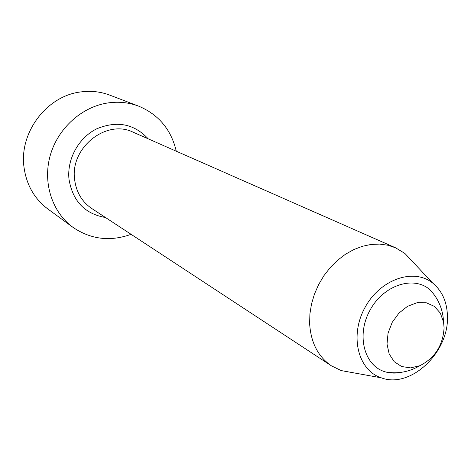 <?xml version="1.0" encoding="UTF-8"?>
<svg xmlns="http://www.w3.org/2000/svg" width="471" height="471" viewBox="0 0 471 471"><rect width="100%" height="100%" fill="white"/><g stroke="black" fill="none" stroke-linecap="round" stroke-linejoin="round"><path stroke-width="0.71" d="M443.558 322.082L440.291 313.038L434.327 306.344L426.279 302.765L417.012 302.735L407.539 306.309L398.931 313.121L392.178 322.411L388.057 333.127L387.021 344.054L389.176 353.945L394.239 361.71L401.616 366.52L410.477 367.886L419.844 365.708C434.927 358.025 443.005 345.39 444.082 327.81L443.558 322.082C443.005 309.594 438.525 298.867 430.111 289.9C413.844 275.176 383.453 284.996 369.941 310.324C356.035 335.434 364.318 366.273 385.525 371.919C390.636 373.362 395.993 373.485 401.586 372.284M131.085 234.317C110.196 241.806 90.785 239.451 72.852 227.263C52.269 212.309 42.578 182.989 50.156 155.736C57.686 128.489 81.713 106.77 107.953 102.931C118.686 101.4 128.93 102.478 138.68 106.163C158.668 114.588 171.197 129.596 176.272 151.197M72.852 227.263L47.901 209.024C34.383 198.839 26.411 184.85 23.986 167.052C19.111 132.439 46.864 95.884 80.57 91.963C90.762 90.567 100.506 91.627 109.808 95.142L138.68 106.163M413.691 262.806L404.907 253.451L395.522 247.775L387.81 245.214L379.573 244.096L371.001 244.455L362.299 246.315L353.662 249.636L345.308 254.352L337.436 260.369L330.242 267.54L323.907 275.694L318.59 284.643L314.422 294.157L311.502 304.007L309.894 313.945L309.635 323.742C310.889 342.694 318.131 356.712 331.366 365.802L341.228 370.589L353.856 372.873M447.45 316.683C447.167 302.252 442.281 291.078 432.796 283.159C413.903 267.622 380.126 279.191 364.943 307.604C349.352 335.799 358.013 370.43 381.327 377.836C410.382 388.964 448.845 352.726 447.45 316.683M331.366 365.802L91.78 208.518C81.919 201.765 76.196 192.068 74.606 179.41C70.026 147.611 106.493 118.798 133.24 132.245L395.522 247.775M105.486 217.514C84.868 213.916 72.705 201.17 68.99 179.263C66.829 159.216 78.575 137.803 96.626 128.86C116.89 120.417 134.1 123.749 148.247 138.851M385.525 371.919C397.624 374.104 409.063 372.031 419.844 365.708M432.796 283.159L404.907 253.451M381.327 377.836L341.228 370.589"/></g></svg>
